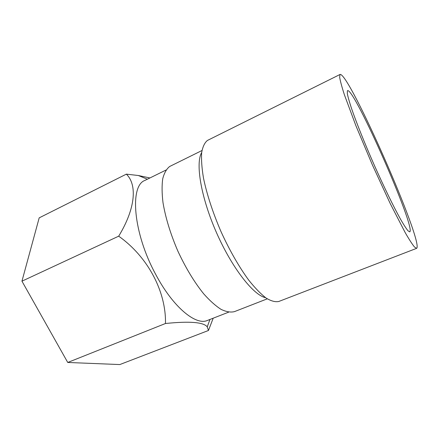 <?xml version="1.0" encoding="UTF-8"?>
<svg xmlns="http://www.w3.org/2000/svg" width="439" height="439" viewBox="0 0 439 439"><rect width="100%" height="100%" fill="white"/><g stroke="black" fill="none" stroke-linecap="round" stroke-linejoin="round"><path stroke-width="0.66" d="M339.978 74.509L340.088 74.438C348.989 72.21 424.337 243.458 416.611 248.348L414.454 246.97C412.199 244.205 409.099 239.398 405.159 232.549L390.211 203.526L372.442 165.037L355.914 125.752L344.341 94.615C341.849 86.867 340.291 81.116 339.676 77.357L339.978 74.509M347.381 90.818L347.578 90.637C354.361 87.948 416.353 228.834 409.73 231.891L407.979 230.771C406.146 228.521 403.644 224.636 400.472 219.121C393.635 206.818 383.949 186.926 374.313 165.234C364.738 143.482 356.298 122.377 351.447 108.224C349.318 101.744 347.94 96.843 347.309 93.529L347.381 90.818M165.47 323.505L67.743 362.466L119.803 364.562L208.459 330.485L207.241 326.841C203.537 322.149 189.615 321.041 165.47 323.505C166.205 291.715 147.943 256.875 118.695 236.177L21.95 281.174L67.743 362.466M213.206 318.193L208.459 330.485M118.695 236.177C135.805 208.108 137.193 184.539 126.361 174.14L39.192 217.859L21.95 281.174M126.361 174.14L138.34 175.512L149.924 177.96M228.631 312.167L207.466 320.432C195.893 325.837 172.922 307.13 155.642 274.271C133.072 232.835 129.51 185.615 144.958 180.402L166.041 170.03M267.28 298.838L234.448 311.63C230.662 312.573 226.206 311.822 221.086 309.38C215.653 305.917 209.891 300.77 203.8 293.943C194.367 282.277 185.713 267.982 177.839 251.042C170.464 233.861 165.514 217.711 162.99 202.598C161.881 193.292 161.799 185.329 162.743 178.711C164.235 172.999 166.546 168.922 169.684 166.474L201.978 150.517M265.584 297.686C253.522 295.288 232.033 268.037 216.498 232.67C200.903 197.325 195.306 163.067 201.682 152.547M416.611 248.348L278.814 301.467C275.357 302.219 271.137 301.094 266.16 298.092C260.799 293.965 254.993 287.984 248.737 280.137C239.195 267.17 229.471 250.23 221.009 231.627C212.893 212.86 206.796 194.148 203.498 178.146C201.819 168.082 201.205 159.587 201.666 152.657C202.708 146.758 204.634 142.686 207.444 140.442L340.088 74.438M147.372 179.211L138.34 175.512M209.963 319.46L207.241 326.841"/></g></svg>
